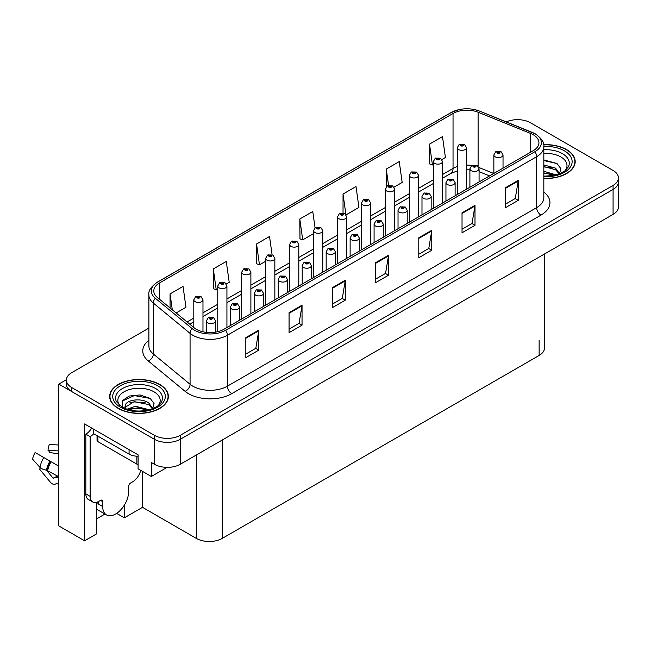 <?xml version="1.0" encoding="UTF-8"?>
<svg xmlns="http://www.w3.org/2000/svg" width="651" height="651" viewBox="0 0 651 651"><rect width="100%" height="100%" fill="white"/><g stroke="black" fill="none" stroke-linecap="round" stroke-linejoin="round"><path stroke-width="0.98" d="M518.204 119.67L516.821 119.67M96.682 502.287L96.682 533.796L84.573 540.786L84.573 423.947L138.11 454.854L138.11 468.834L151.341 476.475L151.341 462.495L154.368 464.244A18.342 10.595 0 0 0 180.311 464.244L613.079 214.391A18.342 10.595 0 0 0 618.45 206.896L618.45 181.93A18.342 10.595 0 0 1 613.079 189.425A18.342 10.595 0 0 0 618.45 181.93L618.45 177.935A18.342 10.595 0 0 0 613.079 170.448L530.484 122.762A18.342 10.595 0 0 0 506.275 121.883M167.161 467.345L151.341 476.475M148.892 328.096L71.781 372.616A18.342 10.595 0 0 0 66.402 380.111A18.342 10.595 0 0 0 71.781 387.597L154.368 435.283A18.342 10.595 0 0 0 180.311 435.283L180.311 439.279L613.079 189.425L180.311 439.279A18.342 10.595 0 0 1 154.368 439.279A18.342 10.595 0 0 0 180.311 439.279L180.311 464.244M84.573 540.786L58.802 525.91L58.802 384.106L154.368 439.279L71.781 391.593A18.342 10.595 0 0 1 66.402 384.106L66.402 380.111M66.418 379.704L58.802 384.106M544.505 253.98L544.505 347.951A18.342 10.595 180 0 1 539.134 355.446L222.26 538.393A18.342 10.595 180 0 1 196.317 538.393L142.52 507.332L142.52 471.381M142.52 507.332L124.357 517.822L124.357 505.119M116.667 513.379L124.357 517.822M96.682 518.814L104.974 514.03M543.829 178.496A29.352 16.95 0 0 0 575.191 161.586A29.352 16.95 0 0 0 566.59 149.6A29.352 16.95 0 0 0 543.666 144.685M159.772 384.481A29.352 16.95 0 0 0 127.783 380.802A29.352 16.95 0 0 0 109.661 396.459A29.352 16.95 0 0 0 118.262 408.446A29.352 16.95 0 0 0 150.251 412.116A29.352 16.95 0 0 0 168.373 396.459A29.352 16.95 0 0 0 159.772 384.481M109.97 398.013A29.352 16.95 0 0 0 109.873 398.461M533.21 134.724A19.571 11.295 180 0 1 538.938 142.715A19.571 11.295 180 0 1 533.21 150.698L223.944 329.251A19.571 11.295 180 0 1 194.079 327.746L157.322 297.434A19.571 11.295 180 0 1 153.782 290.956A19.571 11.295 180 0 1 159.511 282.965L453.039 113.502A19.571 11.295 180 0 1 478.103 112.232L530.598 133.455A19.571 11.295 180 0 1 533.21 134.724M534.935 133.724A22.012 12.711 0 0 0 531.997 132.299L479.502 111.077A22.012 12.711 0 0 0 474.221 109.506A22.012 12.711 0 0 0 459.541 109.506A22.012 12.711 0 0 0 451.314 112.501L157.786 281.973A22.012 12.711 0 0 0 155.32 298.248L192.078 328.552A22.012 12.711 0 0 0 225.677 330.252L534.935 151.699A22.012 12.711 0 0 0 534.935 133.724M245.826 337.641L245.826 357.611L258.797 350.124L258.797 330.155L245.826 337.641M245.826 354.071L255.819 348.301L258.748 330.814A4.891 2.824 -120 0 0 258.797 330.155M255.729 348.35L258.797 350.124M289.068 312.675L289.068 332.653L302.04 325.158L302.04 305.189L289.068 312.675M289.068 329.105L299.061 323.335L301.983 305.848A4.891 2.824 -120 0 0 302.04 305.189M298.972 323.384L302.04 325.158M332.311 287.709L332.311 307.687L345.282 300.192L345.282 280.223L332.311 287.709M332.311 304.139L342.304 298.37L345.225 280.882A4.891 2.824 -120 0 0 345.282 280.223M342.214 298.418L345.282 300.192M505.274 187.846L505.274 207.824L518.245 200.329L518.245 180.36L505.274 187.846M505.274 204.276L515.267 198.506L518.196 181.027A4.891 2.824 -120 0 0 518.245 180.36M515.177 198.563L518.245 200.329M462.031 212.812L462.031 232.789L475.002 225.295L475.002 205.325L462.031 212.812M462.031 229.242L472.024 223.472L474.953 205.993A4.891 2.824 -120 0 0 475.002 205.325M471.934 223.529L475.002 225.295M418.788 237.778L418.788 257.755L431.768 250.261L431.768 230.291L418.788 237.778M418.788 254.207L428.781 248.438L431.711 230.95A4.891 2.824 -120 0 0 431.768 230.291M428.692 248.495L431.768 250.261M375.554 262.744L375.554 282.721L388.525 275.227L388.525 255.257L375.554 262.744M375.554 279.173L385.538 273.404L388.468 255.916A4.891 2.824 -120 0 0 388.525 255.257M385.457 273.461L388.525 275.227M180.311 435.283L613.079 185.429A18.342 10.595 0 0 0 618.45 177.935M226.32 283.982L229.209 282.314L226.279 261.45L213.308 268.936L213.52 288.792M176.136 312.952L185.966 307.28L183.037 286.416L170.066 293.902L170.066 307.947M346.104 214.83L358.937 207.417L356.007 186.552L343.036 194.039L343.036 212.967M394.01 187.171L402.172 182.451L399.25 161.586L386.271 169.073L386.271 186.878M441.923 159.503L445.414 157.485L442.485 136.62L429.514 144.107L429.725 163.962M272.077 254.696L269.522 236.484L256.551 243.97L256.754 263.826M315.043 227.744L312.765 211.518L299.794 219.005L299.997 238.86M299.794 219.005L302.723 239.877L313.579 233.603M302.723 239.877L299.794 238.779M343.036 194.039L345.917 214.57M386.271 169.073L388.566 185.429M429.514 144.107L432.443 164.98L433.363 164.451M432.443 164.98L429.514 163.881M256.551 243.97L259.48 264.843L265.673 261.263M259.48 264.843L256.551 263.745M213.308 268.936L216.238 289.809L217.76 288.93M216.238 289.809L213.308 288.71M170.066 293.902L172.295 309.786M168.17 398.461A29.352 16.95 0 0 0 168.064 398.013M574.988 163.58A29.352 16.95 0 0 0 574.882 163.141M202.974 331.782L202.974 299.818A4.59 2.645 180 0 1 200.142 302.267A4.59 2.645 180 0 1 195.145 301.69A4.59 2.645 180 0 1 193.803 299.818L195.634 296.636A3.06 1.839 57.8 0 1 197.261 296.726A1.53 0.879 0 0 0 197.31 297.946A1.53 0.879 0 0 0 199.466 297.946A1.53 0.879 0 0 0 199.466 296.701A1.53 0.879 0 0 0 197.359 296.669L199.003 297.32L197.953 297.572L197.261 296.726M197.977 297.58L197.977 297.059M197.359 296.669A3.06 1.684 -117.9 0 0 195.927 296.465A3.06 1.684 -117.9 0 0 195.788 296.555M197.937 297.564L197.937 297.084M215.562 332.116L215.562 320.919A4.59 2.645 180 0 1 212.731 323.36A4.59 2.645 180 0 1 207.726 322.79A4.59 2.645 180 0 1 206.383 320.919L208.214 317.729A3.06 1.839 57.8 0 1 209.842 317.818A1.53 0.879 0 0 0 209.891 319.039A1.53 0.879 0 0 0 212.055 319.039A1.53 0.879 0 0 0 212.055 317.794A1.53 0.879 0 0 0 209.939 317.769L211.404 318.168L210.542 318.665L210.558 318.16M209.939 317.769A3.06 1.684 -117.9 0 0 208.507 317.558A3.06 1.684 -117.9 0 0 208.377 317.647M210.525 318.656L209.842 317.818M210.542 318.665L210.525 318.176M226.93 327.526L226.93 285.984A4.59 2.645 180 0 1 224.099 288.434A4.59 2.645 180 0 1 219.102 287.864A4.59 2.645 180 0 1 217.76 285.984L219.59 282.803A3.06 1.839 57.8 0 1 221.218 282.892A1.53 0.879 0 0 0 221.267 284.113A1.53 0.879 0 0 0 223.423 284.113A1.53 0.879 0 0 0 223.423 282.868A1.53 0.879 0 0 0 221.316 282.843L222.959 283.494L221.91 283.738L221.218 282.892M221.934 283.755L221.934 283.234M221.316 282.843A3.06 1.684 -117.9 0 0 219.883 282.632A3.06 1.684 -117.9 0 0 219.745 282.721M221.893 283.73L221.893 283.25M250.887 313.701L250.887 272.159A4.59 2.645 180 0 1 248.055 274.6A4.59 2.645 180 0 1 243.059 274.03A4.59 2.645 180 0 1 241.716 272.159L243.547 268.977A3.06 1.839 57.8 0 1 245.175 269.066A1.53 0.879 0 0 0 245.224 270.287A1.53 0.879 0 0 0 247.38 270.287A1.53 0.879 0 0 0 247.38 269.034A1.53 0.879 0 0 0 245.264 269.009L246.916 269.66L245.866 269.913L245.891 269.4M245.264 269.009A3.06 1.684 -117.9 0 0 243.84 268.806A3.06 1.684 -117.9 0 0 243.702 268.887M245.85 269.896L245.175 269.066M245.866 269.913L245.85 269.424M274.844 299.867L274.844 258.325A4.59 2.645 180 0 1 272.012 260.774A4.59 2.645 180 0 1 267.016 260.197A4.59 2.645 180 0 1 265.673 258.325L267.496 255.143A3.06 1.839 57.8 0 1 269.132 255.233A1.53 0.879 0 0 0 269.172 256.453A1.53 0.879 0 0 0 271.337 256.453A1.53 0.879 0 0 0 271.337 255.208A1.53 0.879 0 0 0 269.221 255.176L270.865 255.827L269.823 256.079L269.839 255.566M269.221 255.176A3.06 1.684 -117.9 0 0 267.797 254.972A3.06 1.684 -117.9 0 0 267.659 255.062M269.807 256.071L269.132 255.233M269.823 256.079L269.807 255.591M239.511 320.268L239.511 307.085A4.59 2.645 180 0 1 236.687 309.526A4.59 2.645 180 0 1 231.683 308.956A4.59 2.645 180 0 1 230.34 307.085L232.171 303.903A3.06 1.839 57.8 0 1 233.799 303.993A1.53 0.879 0 0 0 233.847 305.213A1.53 0.879 0 0 0 236.012 305.213A1.53 0.879 0 0 0 236.012 303.96A1.53 0.879 0 0 0 233.896 303.936L235.54 304.587L234.498 304.839L233.799 303.993M234.515 304.847L234.515 304.326M233.896 303.936A3.06 1.684 -117.9 0 0 232.464 303.732A3.06 1.684 -117.9 0 0 232.334 303.814M234.498 304.839L234.474 304.351M263.468 306.434L263.468 293.251A4.59 2.645 180 0 1 260.636 295.7A4.59 2.645 180 0 1 255.64 295.123A4.59 2.645 180 0 1 254.297 293.251L256.128 290.069A3.06 1.839 57.8 0 1 257.755 290.159A1.53 0.879 0 0 0 257.804 291.379A1.53 0.879 0 0 0 259.969 291.379A1.53 0.879 0 0 0 259.969 290.134A1.53 0.879 0 0 0 257.853 290.102L259.497 290.753L258.455 291.005L257.755 290.159M258.471 291.013L258.471 290.492M257.853 290.102A3.06 1.684 -117.9 0 0 256.421 289.898A3.06 1.684 -117.9 0 0 256.291 289.988M258.455 291.005L258.431 290.517M287.425 292.6L287.425 279.425A4.59 2.645 180 0 1 284.593 281.867A4.59 2.645 180 0 1 279.596 281.297A4.59 2.645 180 0 1 278.254 279.425L280.085 276.236A3.06 1.839 57.8 0 1 281.712 276.333A1.53 0.879 0 0 0 281.761 277.546A1.53 0.879 0 0 0 283.917 277.546A1.53 0.879 0 0 0 283.917 276.301A1.53 0.879 0 0 0 281.81 276.276L283.454 276.927L282.404 277.171L281.712 276.333M282.428 277.188L282.428 276.667M281.81 276.276A3.06 1.684 -117.9 0 0 280.378 276.065A3.06 1.684 -117.9 0 0 280.239 276.154M282.388 277.163L282.388 276.683M311.381 278.774L311.381 265.592A4.59 2.645 180 0 1 308.55 268.041A4.59 2.645 180 0 1 303.553 267.463A4.59 2.645 180 0 1 302.21 265.592L304.041 262.41A3.06 1.839 57.8 0 1 305.669 262.499A1.53 0.879 0 0 0 305.718 263.72A1.53 0.879 0 0 0 307.874 263.72A1.53 0.879 0 0 0 307.874 262.467A1.53 0.879 0 0 0 305.767 262.443L307.41 263.094L306.361 263.346L305.669 262.499M306.385 263.354L306.385 262.833M305.767 262.443A3.06 1.684 -117.9 0 0 304.334 262.239A3.06 1.684 -117.9 0 0 304.196 262.329M306.344 263.329L306.344 262.858M40.427 467.841L39.581 469.159L50.396 482.253A6.73 4.76 -105 0 0 55.05 484.189A6.73 4.76 -105 0 0 56.027 483.758L56.531 483.424A0.61 0.431 75 0 1 56.889 483.433L58.802 484.539M58.802 478.42L58.012 477.964A6.73 4.76 -105 0 0 55.042 477.484A6.73 4.76 -105 0 0 54.057 477.915L53.553 478.241A0.61 0.431 75 0 1 53.04 478.111L46.449 470.12M102.695 501.62L100.531 500.367A3.06 1.766 -60 0 1 102.061 500.22A3.06 1.766 -60 0 1 102.695 501.62L102.695 506.511A18.342 10.595 120 0 0 106.495 514.908A18.342 10.595 120 0 0 115.666 513.997A18.342 10.595 120 0 0 128.638 491.529L128.638 486.639A3.06 1.766 -60 0 1 130.802 482.896L132.535 481.895A12.231 7.063 -60 0 0 140.73 470.347M98.374 503.516L97.935 503.76L98.374 504.012L98.374 501.604M97.935 503.76A18.342 10.595 -60 0 1 98.049 501.766M58.802 476.784L46.441 470.12A6.73 2.742 -168.4 0 1 39.931 467.369L32.55 459.15A14.062 8.121 120 0 1 35.121 452.518L58.802 466.189M58.802 453.991L49.5 452.429A8.39 4.842 120 0 0 47.962 450.24L58.802 450.964M58.802 445.04L49.191 444.397L47.962 450.24M100.531 500.367L98.806 501.368A12.231 7.063 -60 0 1 92.686 501.97L88.365 499.48A12.231 7.063 -60 0 1 85.834 493.881L85.834 434.16A12.231 7.063 120 0 0 91.726 428.073M93.711 433.721A12.231 7.063 -60 0 1 90.155 436.658L85.834 434.16M92.686 501.97A12.231 7.063 -60 0 1 90.155 496.371L90.155 436.658M129.069 449.638L129.069 454.129A12.231 7.063 0 0 0 138.11 456.196M93.614 429.164L93.614 433.664L129.069 454.129M543.829 153.416A21.166 12.214 180 0 1 560.804 156.94A21.166 12.214 180 0 1 564.978 170.79M559.38 174.248L560.877 168.666L557.004 163.523L543.829 159.918M543.691 144.864A29.051 16.771 180 0 1 566.378 149.73A29.051 16.771 180 0 1 574.882 161.586A29.051 16.771 180 0 1 543.829 178.317M543.829 171.294L556.166 174.883M543.829 172.881L554.359 175.322M543.829 164.947L555.612 168.153L559.6 173.752M543.829 166.534L555.612 169.74L559.217 173.907M543.829 160.553L557.069 163.564M543.829 166.9L552.194 167.991M543.829 173.239L552.203 174.338M119.874 405.671A21.166 12.214 180 0 1 126.839 390.462A21.166 12.214 180 0 1 153.986 391.812A21.166 12.214 180 0 1 158.16 405.671M152.562 409.121L154.059 403.539L150.186 398.396L140.079 394.945L129.044 396.06L122.201 400.87L122.412 407.013M159.56 384.603A29.051 16.771 180 0 1 168.064 396.459A29.051 16.771 180 0 1 150.137 411.953A29.051 16.771 180 0 1 118.482 408.315A29.051 16.771 180 0 1 109.97 396.459A29.051 16.771 180 0 1 127.905 380.965A29.051 16.771 180 0 1 159.56 384.603M126.953 409.243L135.441 406.24L149.348 409.764M128.548 409.723L138.077 407.762L147.541 410.195M124.691 408.397L125.342 405.28A13.826 7.983 0 0 0 125.195 406.444A13.826 7.983 0 0 0 125.838 408.852M125.342 405.28C126.343 399.771 141.462 397.582 148.794 403.026L152.782 408.625M125.261 407.217L134.244 401.618L148.794 404.613L152.399 408.779M97.04 435.641L97.04 440.401A3.06 1.766 0 0 0 97.935 441.647L136.856 464.114A3.06 1.766 0 0 0 138.11 464.554M122.038 401.146L134.35 395.58L150.251 398.445M129.94 402.717L134.35 401.919L145.376 402.863M129.956 409.056L134.35 408.258L145.385 409.21M298.801 286.033L298.801 244.499A4.59 2.645 180 0 1 295.969 246.941A4.59 2.645 180 0 1 290.973 246.371A4.59 2.645 180 0 1 289.63 244.499L291.453 241.309A3.06 1.839 57.8 0 1 293.088 241.399A1.53 0.879 0 0 0 293.129 242.62A1.53 0.879 0 0 0 295.294 242.62A1.53 0.879 0 0 0 295.294 241.375A1.53 0.879 0 0 0 293.178 241.35L294.822 242.001L293.78 242.245L293.088 241.399M293.796 242.262L293.796 241.741M293.178 241.35A3.06 1.684 -117.9 0 0 291.754 241.139A3.06 1.684 -117.9 0 0 291.615 241.228M293.78 242.245L293.764 241.757M322.758 272.208L322.758 230.666A4.59 2.645 180 0 1 319.926 233.115A4.59 2.645 180 0 1 314.921 232.537A4.59 2.645 180 0 1 313.579 230.666L315.409 227.484A3.06 1.839 57.8 0 1 317.045 227.573A1.53 0.879 0 0 0 317.086 228.794A1.53 0.879 0 0 0 319.25 228.794A1.53 0.879 0 0 0 319.25 227.541A1.53 0.879 0 0 0 317.135 227.516L318.778 228.167L317.737 228.42L317.045 227.573M317.753 228.428L317.753 227.907M317.135 227.516A3.06 1.684 -117.9 0 0 315.702 227.313A3.06 1.684 -117.9 0 0 315.572 227.394M317.737 228.42L317.721 227.931M346.714 258.374L346.714 216.832A4.59 2.645 180 0 1 343.883 219.281A4.59 2.645 180 0 1 338.878 218.703A4.59 2.645 180 0 1 337.535 216.832L339.366 213.65A3.06 1.839 57.8 0 1 340.994 213.74A1.53 0.879 0 0 0 341.043 214.96A1.53 0.879 0 0 0 343.207 214.96A1.53 0.879 0 0 0 343.207 213.715A1.53 0.879 0 0 0 341.091 213.683L342.735 214.334L341.694 214.586L341.71 214.073M341.091 213.683A3.06 1.684 -117.9 0 0 339.659 213.479A3.06 1.684 -117.9 0 0 339.529 213.569M341.677 214.098L341.694 214.586L340.994 213.74M335.338 264.941L335.338 251.758A4.59 2.645 180 0 1 332.506 254.207A4.59 2.645 180 0 1 327.51 253.63A4.59 2.645 180 0 1 326.167 251.758L327.998 248.576A3.06 1.839 57.8 0 1 329.626 248.666A1.53 0.879 0 0 0 329.675 249.886A1.53 0.879 0 0 0 331.831 249.886A1.53 0.879 0 0 0 331.831 248.641A1.53 0.879 0 0 0 329.715 248.617L331.367 249.268L330.317 249.512L329.626 248.666M330.342 249.528L330.342 249.007M329.715 248.617A3.06 1.684 -117.9 0 0 328.291 248.405A3.06 1.684 -117.9 0 0 328.153 248.495M330.317 249.512L330.301 249.024M359.295 251.107L359.295 237.932A4.59 2.645 180 0 1 356.463 240.374A4.59 2.645 180 0 1 351.467 239.804A4.59 2.645 180 0 1 350.124 237.932L351.947 234.742A3.06 1.839 57.8 0 1 353.583 234.84A1.53 0.879 0 0 0 353.623 236.061A1.53 0.879 0 0 0 355.788 236.061A1.53 0.879 0 0 0 355.788 234.808A1.53 0.879 0 0 0 353.672 234.783L355.316 235.434L354.274 235.686L353.583 234.84M354.29 235.695L354.29 235.174M353.672 234.783A3.06 1.684 -117.9 0 0 352.248 234.58A3.06 1.684 -117.9 0 0 352.11 234.661M354.258 235.67L354.258 235.198M383.252 237.281L383.252 224.099A4.59 2.645 180 0 1 380.42 226.548A4.59 2.645 180 0 1 375.424 225.97A4.59 2.645 180 0 1 374.081 224.099L375.904 220.917A3.06 1.839 57.8 0 1 377.539 221.006A1.53 0.879 0 0 0 377.58 222.227A1.53 0.879 0 0 0 379.745 222.227A1.53 0.879 0 0 0 379.745 220.982A1.53 0.879 0 0 0 377.629 220.949L379.273 221.6L378.231 221.853L378.247 221.34M377.629 220.949A3.06 1.684 -117.9 0 0 376.205 220.746A3.06 1.684 -117.9 0 0 376.066 220.835M378.215 221.845L377.539 221.006M378.231 221.853L378.215 221.364M370.663 244.54L370.663 203.006A4.59 2.645 180 0 1 367.831 205.447A4.59 2.645 180 0 1 362.835 204.878A4.59 2.645 180 0 1 361.492 203.006L363.323 199.816A3.06 1.839 57.8 0 1 364.951 199.914A1.53 0.879 0 0 0 364.999 201.135A1.53 0.879 0 0 0 367.164 201.135A1.53 0.879 0 0 0 367.164 199.881A1.53 0.879 0 0 0 365.048 199.857L366.513 200.256L365.65 200.76L365.667 200.248M365.048 199.857A3.06 1.684 -117.9 0 0 363.616 199.654A3.06 1.684 -117.9 0 0 363.486 199.735M365.626 200.744L364.951 199.914M365.65 200.76L365.626 200.272M394.62 230.714L394.62 189.172A4.59 2.645 180 0 1 391.788 191.622A4.59 2.645 180 0 1 386.792 191.044A4.59 2.645 180 0 1 385.449 189.172L387.28 185.991A3.06 1.839 57.8 0 1 388.907 186.08A1.53 0.879 0 0 0 388.956 187.301A1.53 0.879 0 0 0 391.121 187.301A1.53 0.879 0 0 0 391.121 186.048A1.53 0.879 0 0 0 389.005 186.023L390.649 186.674L389.607 186.927L389.623 186.414M389.005 186.023A3.06 1.684 -117.9 0 0 387.573 185.82A3.06 1.684 -117.9 0 0 387.435 185.909M389.583 186.918L388.907 186.08M389.607 186.927L389.583 186.438M418.577 216.881L418.577 175.339A4.59 2.645 180 0 1 415.745 177.788A4.59 2.645 180 0 1 410.748 177.21A4.59 2.645 180 0 1 409.406 175.339L411.237 172.157A3.06 1.839 57.8 0 1 412.864 172.246A1.53 0.879 0 0 0 412.913 173.467A1.53 0.879 0 0 0 415.069 173.467A1.53 0.879 0 0 0 415.069 172.222A1.53 0.879 0 0 0 412.962 172.198L414.606 172.849L413.556 173.093L412.864 172.246M413.58 173.109L413.58 172.588M412.962 172.198A3.06 1.684 -117.9 0 0 411.53 171.986A3.06 1.684 -117.9 0 0 411.391 172.076M413.556 173.093L413.54 172.605M442.534 203.055L442.534 161.513A4.59 2.645 180 0 1 439.702 163.954A4.59 2.645 180 0 1 434.705 163.385A4.59 2.645 180 0 1 433.363 161.513L435.193 158.331A3.06 1.839 57.8 0 1 436.821 158.421A1.53 0.879 0 0 0 436.87 159.641A1.53 0.879 0 0 0 439.026 159.641A1.53 0.879 0 0 0 439.026 158.388A1.53 0.879 0 0 0 436.919 158.364L438.562 159.015L437.513 159.267L436.821 158.421M437.537 159.275L437.537 158.754M436.919 158.364A3.06 1.684 -117.9 0 0 435.486 158.16A3.06 1.684 -117.9 0 0 435.348 158.242M437.513 159.267L437.496 158.779M466.49 189.221L466.49 147.679A4.59 2.645 180 0 1 463.658 150.129A4.59 2.645 180 0 1 458.662 149.551A4.59 2.645 180 0 1 457.319 147.679L459.15 144.498A3.06 1.839 57.8 0 1 460.778 144.587A1.53 0.879 0 0 0 460.827 145.808A1.53 0.879 0 0 0 462.983 145.808A1.53 0.879 0 0 0 462.983 144.563A1.53 0.879 0 0 0 460.867 144.53L462.519 145.181L461.469 145.433L460.778 144.587M461.494 145.442L461.494 144.921M460.867 144.53A3.06 1.684 -117.9 0 0 459.443 144.327A3.06 1.684 -117.9 0 0 459.305 144.416M461.453 145.425L461.453 144.945M407.209 223.448L407.209 210.265A4.59 2.645 180 0 1 404.377 212.714A4.59 2.645 180 0 1 399.372 212.136A4.59 2.645 180 0 1 398.03 210.265L399.86 207.083A3.06 1.839 57.8 0 1 401.496 207.173A1.53 0.879 0 0 0 401.537 208.393A1.53 0.879 0 0 0 403.701 208.393A1.53 0.879 0 0 0 403.701 207.148A1.53 0.879 0 0 0 401.586 207.124L403.05 207.523L402.188 208.019L402.204 207.514M401.586 207.124A3.06 1.684 -117.9 0 0 400.153 206.912A3.06 1.684 -117.9 0 0 400.023 207.002M402.172 208.011L401.496 207.173M402.188 208.019L402.172 207.531M431.165 209.614L431.165 196.439A4.59 2.645 180 0 1 428.334 198.881A4.59 2.645 180 0 1 423.329 198.311A4.59 2.645 180 0 1 421.986 196.439L423.817 193.257A3.06 1.839 57.8 0 1 425.445 193.347A1.53 0.879 0 0 0 425.494 194.568A1.53 0.879 0 0 0 427.658 194.568A1.53 0.879 0 0 0 427.658 193.314A1.53 0.879 0 0 0 425.542 193.29L427.007 193.689L426.145 194.193L426.161 193.681M425.542 193.29A3.06 1.684 -117.9 0 0 424.11 193.087A3.06 1.684 -117.9 0 0 423.98 193.168M426.128 194.177L425.445 193.347M426.145 194.193L426.128 193.705M455.114 195.788L455.114 182.606A4.59 2.645 180 0 1 452.282 185.055A4.59 2.645 180 0 1 447.286 184.477A4.59 2.645 180 0 1 445.943 182.606L447.774 179.424A3.06 1.839 57.8 0 1 449.402 179.513A1.53 0.879 0 0 0 449.45 180.734A1.53 0.879 0 0 0 451.615 180.734A1.53 0.879 0 0 0 451.615 179.489A1.53 0.879 0 0 0 449.499 179.456L451.143 180.107L450.101 180.36L449.402 179.513M450.118 180.368L450.118 179.847M449.499 179.456A3.06 1.684 -117.9 0 0 448.067 179.253A3.06 1.684 -117.9 0 0 447.937 179.342M450.101 180.36L450.077 179.871M479.071 181.954L479.071 168.772A4.59 2.645 180 0 1 476.239 171.221A4.59 2.645 180 0 1 471.243 170.652A4.59 2.645 180 0 1 469.9 168.772L471.731 165.59A3.06 1.839 57.8 0 1 473.358 165.679A1.53 0.879 0 0 0 473.407 166.9A1.53 0.879 0 0 0 475.572 166.9A1.53 0.879 0 0 0 475.572 165.655A1.53 0.879 0 0 0 473.456 165.631L475.1 166.282L474.058 166.526L473.358 165.679M474.074 166.542L474.074 166.021M473.456 165.631A3.06 1.684 -117.9 0 0 472.024 165.419A3.06 1.684 -117.9 0 0 471.894 165.509M474.058 166.526L474.034 166.038M503.028 168.121L503.028 154.946A4.59 2.645 180 0 1 500.196 157.387A4.59 2.645 180 0 1 495.199 156.818A4.59 2.645 180 0 1 493.857 154.946L495.688 151.764A3.06 1.839 57.8 0 1 497.315 151.854A1.53 0.879 0 0 0 497.364 153.075A1.53 0.879 0 0 0 499.52 153.075A1.53 0.879 0 0 0 499.52 151.821A1.53 0.879 0 0 0 497.413 151.797L499.057 152.448L498.007 152.7L498.031 152.188M497.413 151.797A3.06 1.684 -117.9 0 0 495.981 151.593A3.06 1.684 -117.9 0 0 495.842 151.675M497.991 152.684L497.315 151.854M498.007 152.7L497.991 152.212M613.079 214.391L613.079 185.429M154.368 464.244L154.368 435.283M222.26 538.393L222.26 440.027M539.134 355.446L539.134 340.465M196.317 538.393L196.317 455.008M543.829 192.037A30.573 17.65 180 0 1 540.989 215.115L231.732 393.668A6.111 3.532 60 0 1 227.402 386.173L536.668 207.62A24.461 14.119 0 0 0 543.829 197.635L543.829 146.703A24.461 14.119 180 0 1 536.668 156.696A6.111 3.532 -120 0 0 534.935 151.699M231.732 393.668A30.573 17.65 180 0 1 188.489 393.668A30.573 17.65 180 0 1 185.063 391.308L148.306 361.004A30.573 17.65 180 0 1 148.892 340.286M192.81 386.173A24.461 14.119 0 0 0 227.402 386.173L227.402 335.241A24.461 14.119 180 0 1 190.068 333.361L153.31 303.049A24.461 14.119 180 0 1 148.892 294.952L148.892 345.884A24.461 14.119 0 0 0 153.31 353.981L190.068 384.285A24.461 14.119 0 0 0 192.81 386.173M459.541 109.506L450.85 112.696A6.111 3.532 60 0 1 451.314 112.501M157.786 281.973A6.111 3.532 -120 0 0 157.322 282.168C150.942 286.782 148.127 291.038 148.892 294.952M155.32 298.248A6.111 4.093 129.5 0 0 153.31 303.049L153.31 353.981A6.111 4.093 -50.5 0 1 148.306 361.004M192.078 328.552A6.111 4.093 129.5 0 0 190.068 333.361L190.068 384.285A6.111 4.093 -50.5 0 1 185.063 391.308M225.677 330.252A6.111 3.532 60 0 1 227.402 335.241L536.668 156.696L536.668 207.62A6.111 3.532 60 0 0 540.989 215.115M71.781 387.597L71.781 391.593M159.511 282.965L159.511 299.248M530.598 133.455L530.598 152.212M478.103 112.232L478.103 166.306M493.743 173.483L478.819 167.453M471.91 165.492A19.571 11.295 0 0 0 466.49 165.118M457.319 166.558A19.571 11.295 0 0 0 453.039 168.43L442.534 174.492M453.039 113.502L453.039 168.43A11.01 6.355 60 0 1 450.761 173.467L442.534 178.211M433.363 179.79L418.577 188.326M409.406 193.616L394.62 202.152M385.449 207.449L370.663 215.986M361.492 221.283L346.714 229.811M337.535 235.109L322.758 243.645M313.579 248.942L298.801 257.479M289.63 262.776L274.844 271.304M265.673 276.602L250.887 285.138M241.716 290.436L226.93 298.972M217.76 304.261L202.974 312.797M193.803 318.095L187.081 321.976M489.552 175.908L480.292 172.157A11.01 5.159 -68 0 1 479.071 171.148M375.554 263.378L388.468 255.916M418.788 238.412L431.711 230.95M462.031 213.447L474.953 205.993M505.274 188.481L518.196 181.027M332.311 288.344L345.225 280.882M289.068 313.31L301.983 305.848M245.826 338.276L258.748 330.814M102.695 506.511L98.374 504.012M51.079 461.73A18.342 10.595 120 0 0 47.718 470.38M58.012 477.964A12.231 7.063 120 0 0 58.802 477.704M56.71 476.792A14.468 8.349 120 0 0 57.711 476.15M53.04 478.111A15.242 8.805 120 0 0 57.337 475.93M43.763 457.507A20.922 12.076 120 0 0 39.931 467.369M56.027 483.758A19.164 11.067 120 0 0 56.954 483.465M49.948 461.079A19.164 11.067 120 0 0 46.441 470.12M50.656 461.486A18.545 10.709 120 0 0 47.254 470.234M90.155 496.371L85.834 493.881M543.829 149.73A23.428 13.525 180 0 1 562.407 153.644A23.428 13.525 180 0 1 568.437 166.778L564.791 170.936L559.209 173.907L553.049 175.583L543.829 176.161M543.829 146.451A26.292 15.185 180 0 1 564.433 150.853A26.292 15.185 180 0 1 569.731 167.925A26.292 15.185 180 0 1 543.829 176.722M116.415 401.651A23.428 13.525 180 0 1 127.246 386.385A23.428 13.525 180 0 1 155.589 388.517A23.428 13.525 180 0 1 161.619 401.651L161 402.741C158.999 404.466 161.521 404.409 152.391 408.779C141.365 412.286 131.225 411.709 121.957 407.046L116.415 401.651M157.615 385.726A26.292 15.185 180 0 1 157.615 407.192A26.292 15.185 180 0 1 120.427 407.192A26.292 15.185 180 0 1 120.427 385.726A26.292 15.185 180 0 1 157.615 385.726M136.856 464.114L136.856 456.18M97.935 441.647L97.935 436.154M543.829 146.703C544.659 142.903 541.852 138.639 535.399 133.919L479.689 111.142L474.221 109.506M450.85 112.696L157.322 282.168M480.292 172.157L479.071 171.701M469.9 169.878L466.49 169.773M457.319 170.912L450.761 173.467M433.363 183.509L418.577 192.045M409.406 197.343L394.62 205.879M385.449 211.168L370.663 219.704M361.492 225.002L346.714 233.538M337.535 238.836L322.758 247.372M313.579 252.661L298.801 261.197M289.63 266.495L274.844 275.031M265.673 280.329L250.887 288.865M241.716 294.154L226.93 302.691M217.76 307.988L202.974 316.524M193.803 321.822L189.734 324.165M202.974 299.818L200.996 296.547L195.927 296.465M193.803 327.518L193.803 299.818M215.562 320.919L213.585 317.639L208.507 317.558M206.383 332.352L206.383 320.919M226.93 285.984L224.953 282.713L219.883 282.632M217.76 331.66L217.76 285.984M250.887 272.159L248.91 268.887L243.84 268.806M241.716 318.99L241.716 272.159M274.844 258.325L272.867 255.054L267.797 254.972M265.673 305.164L265.673 258.325M239.511 307.085L237.542 303.814L232.464 303.732M230.34 325.557L230.34 307.085M263.468 293.251L261.49 289.98L256.421 289.898M254.297 311.731L254.297 293.251M287.425 279.425L285.447 276.146L280.378 276.065M278.254 297.898L278.254 279.425M311.381 265.592L309.404 262.32L304.334 262.239M302.21 284.064L302.21 265.592M106.495 514.908L96.682 509.245M57.963 475.979L55.042 477.484M57.044 483.514L55.05 484.189M574.882 161.586L574.882 164.028M168.064 396.459L168.064 398.9M109.97 396.459L109.97 398.9M298.801 244.499L296.823 241.22L291.754 241.139M289.63 291.331L289.63 244.499M322.758 230.666L320.78 227.394L315.702 227.313M313.579 277.505L313.579 230.666M346.714 216.832L344.737 213.561L339.659 213.479M337.535 263.671L337.535 216.832M335.338 251.758L333.361 248.487L328.291 248.405M326.167 270.238L326.167 251.758M359.295 237.932L357.318 234.661L352.248 234.58M350.124 256.404L350.124 237.932M383.252 224.099L381.274 220.827L376.205 220.746M374.081 242.571L374.081 224.099M370.663 203.006L368.694 199.735L363.616 199.654M361.492 249.838L361.492 203.006M394.62 189.172L392.643 185.901L387.573 185.82M385.449 236.012L385.449 189.172M418.577 175.339L416.599 172.067L411.53 171.986M409.406 222.178L409.406 175.339M442.534 161.513L440.556 158.242L435.486 158.16M433.363 208.344L433.363 161.513M466.49 147.679L464.513 144.408L459.443 144.327M457.319 194.519L457.319 147.679M407.209 210.265L405.231 206.994L400.153 206.912M398.03 228.745L398.03 210.265M431.165 196.439L429.188 193.168L424.11 193.087M421.986 214.911L421.986 196.439M455.114 182.606L453.145 179.334L448.067 179.253M445.943 201.086L445.943 182.606M479.071 168.772L477.093 165.5L472.024 165.419M469.9 187.252L469.9 168.772M503.028 154.946L501.05 151.675L495.981 151.593M493.857 173.418L493.857 154.946"/></g></svg>
